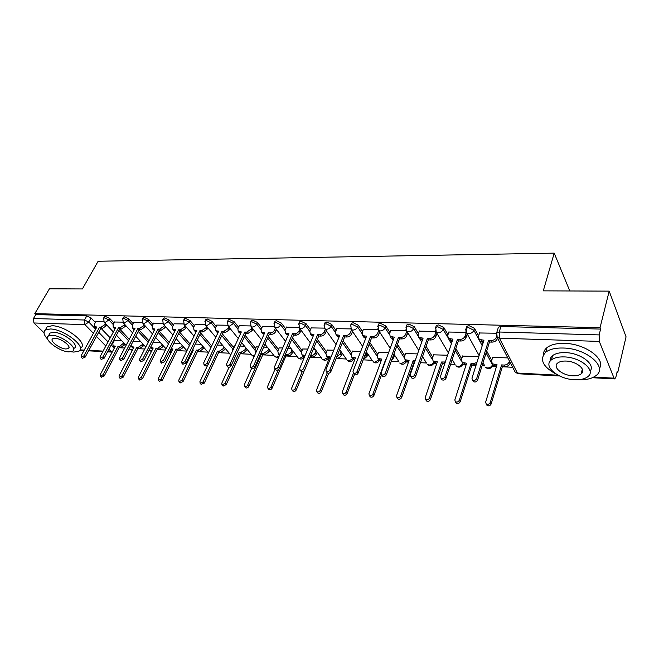 <?xml version="1.0" encoding="UTF-8"?>
<svg xmlns="http://www.w3.org/2000/svg" width="659" height="659" viewBox="0 0 659 659"><rect width="100%" height="100%" fill="white"/><g stroke="black" fill="none" stroke-linecap="round" stroke-linejoin="round"><path stroke-width="0.99" d="M114.032 323.058L109.691 318.445L105.382 316.386L104.204 317.045M133.233 323.684L128.892 318.972L124.526 316.872L123.291 317.589M153.028 324.343L148.679 319.508L144.255 317.383L142.945 318.14M173.432 325.019L169.083 320.06L164.593 317.902L163.218 318.717M194.471 325.727L190.13 320.636L185.583 318.437L184.125 319.318M216.185 326.452L211.852 321.221L207.231 318.989L205.69 319.936M238.607 327.218L234.274 321.831L229.587 319.566L228.294 319.879L227.956 320.587M261.763 328.009L257.438 322.457L252.685 320.159L251.31 320.496L250.955 321.254M285.693 328.833L281.385 323.108L276.558 320.768L275.091 321.131L274.729 321.946M310.43 329.698L306.138 323.783L301.245 321.403L299.688 321.781L299.31 322.671M336.032 330.604L331.765 324.475L326.798 322.053L325.134 322.465L324.739 323.429M362.532 331.559L358.29 325.2L353.249 322.737L351.478 323.174L351.066 324.212M389.988 332.564L385.77 325.941L380.647 323.437L378.76 323.907L378.332 325.035M418.44 333.627L414.264 326.716L409.058 324.162L407.04 324.665L406.595 325.884M447.955 334.756L443.82 327.523L438.532 324.92L436.373 325.464L435.912 326.782M478.591 335.958L474.496 328.355L469.126 325.703L466.811 326.287L466.341 327.704M119.122 347.721L124.708 348.001M137.846 348.652L144.741 348.998M157.13 349.608L165.409 350.02M176.983 350.596L186.736 351.082M197.445 351.609L207.89 352.128M218.533 352.664L229.175 353.191M240.288 353.743L251.128 354.278M262.735 354.855L273.79 355.407M285.907 356.008L297.176 356.568M309.952 357.203L321.337 357.771M328.388 358.117L329.327 358.166M336.098 358.504L346.296 359.007M353.43 359.361L354.814 359.435M363.191 359.847L372.113 360.292M379.32 360.654L381.19 360.745M391.281 361.247L398.819 361.618M406.117 361.98L408.489 362.104M414.017 362.376L414.552 362.401M420.417 362.689L426.464 362.994M433.844 363.364L436.769 363.504M442.403 363.784L444.685 363.9M450.657 364.196L455.056 364.411M462.577 364.789L466.086 364.962M471.819 365.251L475.979 365.457M482.075 365.753L484.662 365.885M492.355 366.264L496.482 366.47M502.331 366.766L512.653 367.277M616.964 372.459L617.738 372.5L617.244 371.256L615.918 376.948L614.798 378.917L614.056 378.167L599.295 341.42L499.431 338.158L517.406 373.043L558.099 375.202M609.188 291.13L600.052 327.696L34.795 313.651L49.409 288.807L82.4 288.947L98.133 261.244L554.211 253.13L543.288 290.858L609.188 291.13L626.05 336.831L617.738 372.5M44.029 332.779L33.906 322.976L33.461 318.536L35.767 314.598L86.79 315.908L91.041 317.943L95.382 322.449M101.082 328.371L110.193 337.845M113.29 341.057L113.801 341.593M35.767 314.598L34.795 313.651M496.268 334.204L496.721 332.63L499.209 332.012L599.146 334.912L600.596 329.072L600.052 327.696M599.146 334.912L599.295 341.42M496.26 333.232L479.538 332.976M507.801 357.895L492.635 357.458M466.119 332.334L448.87 332.045M478.772 356.61L462.569 356.115M435.648 331.428L419.322 331.156M447.576 355.234L433.573 354.822M406.298 330.554L390.828 330.299M417.542 353.908L405.59 353.57M378.002 329.714L363.348 329.475M388.604 352.623L378.571 352.367M350.703 328.907L336.815 328.676M360.695 351.387L352.458 351.206M324.352 328.116L311.188 327.91M333.775 350.201L327.218 350.086M298.898 327.366L286.418 327.169M307.786 349.048L302.794 348.998M274.292 326.633L262.463 326.452M282.686 347.936L279.161 347.944M250.511 325.925L239.283 325.752M258.419 346.865L256.277 346.931M227.495 325.241L216.844 325.085M234.95 345.827L234.102 345.942M205.196 324.574L195.105 324.434M183.597 323.94L174.042 323.8M162.666 323.314L153.621 323.19M142.369 322.712L133.81 322.597M122.681 322.127L114.584 322.02M119.683 329.055L129.288 339.261M139.008 329.961L148.959 340.761M158.926 330.909L169.231 342.367M179.462 331.897L190.146 344.089M200.641 332.952L211.72 345.934M222.495 334.064L233.475 347.301M245.066 335.242L255.634 348.372M268.37 336.494L278.493 349.484M292.464 337.828L302.102 350.646M317.374 339.27L326.502 351.848M343.15 340.81L351.717 353.109M369.831 342.491L377.796 354.427M397.468 344.311L404.791 355.802M422.089 339.657L422.386 340.143M426.118 346.313L432.741 357.252M452.428 340.719L451.333 340.687L452.041 341.889M455.839 348.537L461.704 358.784M481.688 341.716L482.816 343.817M486.68 351.008L491.729 360.399M569.788 290.965L554.211 253.13M103.578 321.559L95.917 321.46M121.8 340.818L114.32 340.621M600.596 329.072L500.906 326.518L498.426 327.144L497.949 328.676M340.266 350.489L339.311 350.448M315.15 349.377L313.223 349.286M290.858 348.298L288.024 348.174M267.348 347.26L263.674 347.095M244.588 346.255L240.115 346.057M222.528 345.275L217.33 345.044M201.143 344.336L195.262 344.072M180.409 343.413L173.885 343.125M160.294 342.523L153.176 342.21M140.762 341.659L133.085 341.321M479.62 332.737L478.409 336.51L479.192 339.41L483.953 340.225L471.959 378.2L472.462 380.029C474.249 380.836 475.658 380.317 476.696 378.472L488.624 340.382L491.276 340.472C493.822 340.349 495.552 339.22 496.466 337.087L497.314 338.734C496.408 340.86 494.678 341.988 492.141 342.12L489.489 342.021L477.61 380.07C476.572 381.915 475.164 382.434 473.384 381.627L472.783 380.227M483.451 341.815L480.065 341.032L479.151 339.377M497.529 338.042L497.314 338.734M488.624 340.382L489.489 342.021M510.247 362.639L510.05 363.323C509.176 365.416 507.504 366.511 505.008 366.602L502.413 366.47L501.598 364.921L504.193 365.053C506.689 364.954 508.369 363.859 509.242 361.766L509.448 361.083M492.701 357.227L491.565 360.943L492.355 363.826L497.026 364.699L485.658 402.105L486.177 403.926C487.924 404.75 489.299 404.255 490.296 402.443L501.598 364.921M502.413 366.47L491.161 403.951C490.164 405.763 488.789 406.249 487.034 405.425L486.441 404.099M496.573 366.182L493.179 365.366L492.281 363.76M448.944 331.823L447.692 335.522L448.425 338.405L452.947 339.163L440.509 376.388L440.986 378.2C442.683 378.958 444.042 378.439 445.072 376.651L457.445 339.319L459.998 339.41C462.453 339.278 464.15 338.166 465.073 336.082L465.971 337.696C465.048 339.789 463.359 340.892 460.905 341.016L458.351 340.934L446.019 378.225C444.998 380.012 443.639 380.531 441.942 379.773L441.365 378.423M467.19 333.973L465.971 337.696M450.418 339.08L451.333 340.687L449.347 340.011L448.466 338.438M466.243 332.515L465.073 336.082M457.445 339.319L458.351 340.934M419.396 330.942L418.103 334.574L418.786 337.441L423.086 338.149L410.244 374.642L410.689 376.446C412.303 377.154 413.621 376.635 414.635 374.897L427.419 338.298L429.882 338.38C432.255 338.248 433.91 337.161 434.849 335.11L435.788 336.7C434.849 338.751 433.194 339.838 430.821 339.962L428.366 339.879L415.623 376.446C414.618 378.184 413.3 378.694 411.686 377.986L411.167 377.179M422.551 339.673L419.742 339.014L418.893 337.523M436.95 333.33L435.788 336.7M435.978 331.848L434.849 335.11M427.419 338.298L428.366 339.879M390.911 330.101L389.576 333.66L390.219 336.502L394.304 337.161L381.091 372.969L381.512 374.749C383.052 375.408 384.329 374.897 385.326 373.208L398.481 337.301L400.853 337.383C403.143 337.26 404.774 336.189 405.73 334.179L406.694 335.744C405.746 337.754 404.124 338.817 401.833 338.94L399.461 338.858L386.347 374.732C385.35 376.421 384.082 376.932 382.541 376.264L382.055 375.556M393.752 338.66L391.207 338.051L390.425 336.831M407.789 332.713L406.694 335.744M406.817 331.164L405.73 334.179M398.481 337.301L399.461 338.858M476.177 364.831L471.91 364.962L471.053 363.438L473.557 363.562L476.927 362.466M462.643 355.901L461.457 359.542L462.198 362.409L466.638 363.224L454.842 399.906L455.328 401.702C457 402.476 458.326 401.982 459.315 400.227L471.053 363.438M471.91 364.962L460.213 401.71C459.232 403.465 457.906 403.959 456.234 403.184L455.649 401.908M466.177 364.674L463.071 363.925L462.198 362.409L463.071 363.925M444.776 363.62L442.494 363.504L441.596 362.005L445.319 361.997M433.647 354.616L432.419 358.191L433.12 361.041L437.345 361.799L425.154 397.781L425.615 399.568C427.205 400.285 428.49 399.791 429.462 398.085L441.596 362.005M442.494 363.504L430.401 399.552C429.429 401.257 428.144 401.743 426.554 401.026L425.994 399.791M436.868 363.224L434.026 362.532L433.185 361.091M414.651 362.129L413.185 360.63L415.145 360.72M405.664 353.381L404.404 356.89L405.063 359.715L409.082 360.424L396.537 395.729L396.965 397.501C398.489 398.176 399.733 397.69 400.688 396.026L413.185 360.63M414.116 362.096L401.661 397.468C400.705 399.123 399.461 399.618 397.937 398.934L397.451 398.225M408.588 361.824L405.993 361.181L405.219 359.962M576.996 379.773L577.473 379.798C585.554 380.169 591.7 378.801 595.909 375.679C608.389 367.261 586.477 348.273 563.28 348.026C555.521 347.828 549.68 349.204 545.759 352.161C539.013 359.526 542.843 367.055 557.259 374.732M599.344 368.505C606.288 359.13 585.068 343.586 564.524 343.38C556.781 343.199 550.949 344.599 547.036 347.573C544.622 349.525 543.453 351.84 543.535 354.534M550.166 361.124C549.903 358.966 550.726 357.129 552.629 355.596C555.479 353.455 559.713 352.458 565.331 352.623C580.538 352.853 595.942 364.542 590.069 371.165M564.186 356.914C558.56 356.741 554.318 357.713 551.468 359.839C542.579 366.058 558.074 379.23 574.459 379.724C580.258 379.988 584.657 379.016 587.663 376.8C596.634 370.762 580.867 357.178 564.186 356.914M572.671 375.762C576.394 375.918 579.212 375.292 581.123 373.875C586.897 369.963 576.773 361.264 566.056 361.058C562.407 360.934 559.656 361.569 557.802 362.944C552.069 366.931 562.086 375.465 572.671 375.762M71.172 351.774L73.849 352.095L79.154 351.025C86.683 346.774 63.626 328.956 50.265 328.981L45.273 330.06C43.049 332.021 43.873 335.085 47.736 339.27M80.925 347.804C88.463 343.512 65.48 325.678 52.119 325.744L47.127 326.839L45.891 328.989M49.128 334.615L50.018 333.067L53.643 332.293C63.239 332.293 79.813 345.069 74.409 348.158M51.937 335.283L48.313 336.041C43.024 339.253 59.483 351.758 68.973 351.89L72.762 351.132C78.157 348.076 61.534 335.307 51.937 335.283M65.991 348.982L68.421 348.496C71.88 346.502 61.188 338.306 55.01 338.281L52.662 338.767C49.236 340.818 59.862 348.908 65.991 348.982M363.422 329.278L362.063 332.779L362.656 335.604L366.552 336.214L353.002 371.346L353.389 373.109C354.863 373.735 356.099 373.225 357.079 371.585L370.58 336.354L372.87 336.428C375.078 336.304 376.676 335.25 377.64 333.281L378.645 334.813C377.681 336.79 376.091 337.836 373.875 337.96L371.594 337.878L358.134 373.085C357.153 374.724 355.926 375.226 354.451 374.609L353.998 373.974M365.984 337.68L363.669 337.12L362.944 336.032M379.675 332.087L378.645 334.813M378.678 330.546L377.64 333.281M370.58 336.354L371.594 337.878M336.889 328.495L335.497 331.93L336.041 334.723L339.756 335.299L325.908 369.79L326.263 371.536C327.68 372.121 328.874 371.61 329.846 370.012L343.652 335.431L345.86 335.505C348.001 335.382 349.558 334.352 350.539 332.408L351.568 333.924C350.596 335.859 349.039 336.889 346.898 337.013L344.69 336.938L330.933 371.487C329.961 373.085 328.767 373.587 327.358 373.002L326.938 372.442M339.179 336.741L337.095 336.222L336.411 335.242M352.54 331.461L351.568 333.924M351.519 329.945L350.539 332.408M343.652 335.431L344.69 336.938M378.637 352.186L377.343 355.629L377.961 358.438L381.8 359.097L368.925 393.752L369.32 395.507C370.778 396.141 371.989 395.655 372.928 394.041L385.762 359.295M394.593 355.11L393.612 357.804L391.71 360.069M381.545 374.798L373.933 395.458C372.986 397.072 371.783 397.558 370.325 396.924L369.88 396.29M381.289 360.473L378.925 359.88L378.2 358.793M352.532 351.033L351.206 354.418L351.774 357.203L355.44 357.821L342.268 391.85L342.639 393.58C344.039 394.181 345.209 393.695 346.14 392.121L353.43 373.175M364.172 357.302L366.009 355.102L366.939 352.672M367.911 354.105L366.989 356.535L363.34 359.476M354.435 374.592L347.169 393.522C346.239 395.095 345.069 395.573 343.677 394.972L343.257 394.411M354.921 359.171L352.771 358.62L352.087 357.639M311.262 327.729L309.845 331.106L310.34 333.874L313.89 334.41L299.771 368.282L300.092 370.012C301.451 370.564 302.605 370.061 303.568 368.505L317.646 334.541L319.78 334.615C321.856 334.492 323.388 333.479 324.368 331.576L325.431 333.059C324.442 334.961 322.918 335.975 320.842 336.098L318.717 336.024L304.68 369.954C303.725 371.511 302.563 372.005 301.212 371.454L300.825 370.951M313.297 335.835L311.419 335.349L310.776 334.475M326.345 330.826L325.431 333.059M325.291 329.343L324.368 331.576M317.646 334.541L318.717 336.024M286.492 326.996L285.05 330.316L285.504 333.059L288.889 333.561L274.523 366.832L274.819 368.538C276.121 369.056 277.241 368.562 278.197 367.038L292.522 333.685L294.589 333.751C296.591 333.635 298.099 332.63 299.087 330.76L300.174 332.227C299.178 334.097 297.679 335.093 295.677 335.209L293.617 335.143L279.325 368.472C278.386 369.987 277.258 370.482 275.964 369.963L275.602 369.518M288.288 334.953L286.599 334.508L286.006 333.718M301.031 330.2L300.174 332.227M299.952 328.734L299.087 330.76M292.522 333.685L293.617 335.143M262.537 326.279L261.071 329.541L261.483 332.26L264.729 332.729L250.14 365.424L250.404 367.112C251.647 367.607 252.743 367.112 253.682 365.63L268.238 332.853L270.231 332.919C272.175 332.803 273.65 331.823 274.655 329.978L275.759 331.419C274.754 333.256 273.287 334.237 271.343 334.36L269.35 334.286L254.835 367.038C253.904 368.513 252.809 369.007 251.565 368.513L251.236 368.117M264.111 334.105L262.043 332.984M276.566 329.582L275.759 331.419M275.462 328.141L274.655 329.978M268.238 332.853L269.35 334.286M239.357 325.595L237.874 328.8L238.237 331.493L241.342 331.93L226.556 364.065L226.795 365.737C227.998 366.198 229.06 365.712 229.983 364.262L244.744 332.054L246.672 332.12L251.013 329.22L252.133 330.637L247.8 333.528L245.873 333.462L231.161 365.654C230.238 367.096 229.175 367.582 227.973 367.121L227.668 366.758M240.724 333.281L238.863 332.26M252.899 328.965L252.133 330.637M251.779 327.548L251.013 329.22M244.744 332.054L245.873 333.462M216.918 324.928L215.411 328.083L215.74 330.744L218.714 331.164L203.746 362.755L203.96 364.402C205.114 364.839 206.152 364.353 207.066 362.944L222.009 331.271L223.871 331.337L228.138 328.487L229.283 329.887L225.024 332.729L223.154 332.663L208.26 364.312C207.346 365.72 206.308 366.206 205.155 365.761L204.875 365.44M218.088 332.482L216.416 331.559M229.991 328.363L229.283 329.887M228.854 326.963L228.138 328.487M222.009 331.271L223.154 332.663M195.179 324.277L193.664 327.383L193.944 330.019L196.802 330.414L181.678 361.486L181.859 363.109L184.882 361.667L199.99 330.521L201.802 330.579L205.987 327.778L207.148 329.154L202.964 331.955L201.16 331.889L186.093 363.01L182.815 364.163M207.816 327.77L207.148 329.154M195.006 330.348L196.168 331.708L194.669 330.867M206.654 326.386L205.987 327.778M199.99 330.521L201.16 331.889M174.116 323.651L172.584 326.707L172.831 329.319L175.574 329.689L160.302 360.251L160.458 361.865L163.407 360.432L178.663 329.788L180.409 329.854L184.528 327.095L185.698 328.446L181.587 331.205L179.841 331.139L164.635 361.758L161.447 362.928M186.324 327.185L185.698 328.446M174.932 330.966L173.597 330.192M185.154 325.826L184.528 327.095M178.663 329.788L179.841 331.139M153.695 323.05L152.147 326.057L152.353 328.635L154.989 328.981L139.593 359.064L139.724 360.646L142.608 359.237L157.987 329.088L159.684 329.146L163.729 326.427L164.915 327.762L160.878 330.472L159.181 330.414L143.843 360.539L140.746 361.717M165.5 326.609L164.915 327.762M154.346 330.241L153.168 329.533M164.313 325.274L163.729 326.427M157.987 329.088L159.181 330.414M342.128 353.117L341.255 355.316C340.308 357.194 338.817 358.175 336.782 358.274L336.205 358.241M327.284 349.913L325.933 353.24L326.469 356L329.97 356.585L316.526 390.004L316.864 391.718C318.206 392.286 319.343 391.8 320.266 390.276L327.235 372.846M336.79 356.766L340.25 353.908L341.123 351.7M328.652 373.266L321.32 391.652C320.398 393.176 319.269 393.662 317.926 393.094L317.539 392.591M329.434 357.903L327.482 357.4L326.848 356.519M317.185 352.137L316.369 354.138C315.414 355.984 313.948 356.947 311.979 357.046L310.059 356.947M310.603 355.638L310.941 355.654C312.918 355.563 314.384 354.591 315.34 352.746L316.163 350.745M302.868 348.833L301.493 352.104L301.979 354.839L305.15 355.374M299.614 369.089L291.64 388.225L291.953 389.922C293.247 390.457 294.342 389.98 295.257 388.481L302.209 371.725M304.301 370.58L296.336 389.84C295.421 391.331 294.326 391.808 293.041 391.273L292.678 390.828M304.606 356.676L302.423 355.423M293.057 351.181L292.291 353.002C291.327 354.814 289.894 355.761 287.975 355.852L286.014 355.753L285.215 354.731M285.355 354.41L286.92 354.493C288.84 354.394 290.273 353.438 291.237 351.626L292.011 349.805M279.235 347.787L277.834 351.008L278.279 353.71L280.001 354.155M275.149 368.941L267.579 386.503L267.867 388.184C269.103 388.686 270.174 388.209 271.08 386.751L278.436 369.6M286.014 355.753L272.175 388.093C271.277 389.543 270.206 390.021 268.971 389.518L268.641 389.115M279.548 355.201L278.79 354.361M269.704 350.242L268.979 351.89L264.745 354.707L262.842 354.608L261.763 353.265L263.666 353.356L267.908 350.539L268.633 348.891M256.343 346.774L254.926 349.937L255.75 352.853M250.404 367.112L251.565 368.513L244.3 384.84L244.555 386.495C245.749 386.973 246.787 386.503 247.685 385.078L261.763 353.265M262.842 354.608L248.805 386.396C247.916 387.813 246.87 388.291 245.683 387.813L245.37 387.451M247.084 349.319L246.4 350.819L242.24 353.586L240.395 353.496L239.299 352.178L241.145 352.26L245.313 349.492L245.996 347.985M234.167 345.794L232.734 348.908L232.602 350.942M229.044 367.31L221.762 383.225L221.992 384.864L225.04 383.456L239.299 352.178M240.395 353.496L226.177 384.757L222.849 385.836M225.164 348.413L224.521 349.781L220.436 352.507L218.648 352.425L217.536 351.115L219.323 351.206L223.417 348.471L224.06 347.104M207.75 365.053L199.924 381.66L200.138 383.283L203.104 381.891L217.536 351.115M218.648 352.425L204.257 383.167L201.028 384.271M203.903 347.524L203.31 348.776L199.29 351.461L197.552 351.379L196.431 350.094L198.161 350.176L202.189 347.482L202.791 346.23M192.444 349.896L193.375 349.945L178.77 380.144L178.96 381.75L181.851 380.367L196.431 350.094M197.552 351.379L183.021 381.635L179.882 382.747M192.173 350.456L192.782 351.14L191.95 350.926M183.293 346.659L182.732 347.804L178.778 350.448L177.098 350.366L175.961 349.097L177.642 349.179L181.596 346.527L182.156 345.39M171.052 348.842L172.987 348.949L158.259 378.678L158.424 380.259L161.249 378.892L175.961 349.097M177.098 350.366L162.427 380.136L159.379 381.273M172.403 350.135L171.134 349.402M133.884 322.457L132.327 325.422L132.492 327.968L135.029 328.297L119.518 357.903L119.633 359.476L122.442 358.076L137.937 328.396L139.584 328.454L143.563 325.777L144.758 327.095L140.787 329.764L139.14 329.706L123.686 359.361L120.679 360.547M145.301 326.04L144.758 327.095M134.387 329.533L133.349 328.89M144.107 324.73L143.563 325.777M137.937 328.396L139.14 329.706M163.284 345.818L162.765 346.856L158.877 349.459L157.246 349.377L156.092 348.133L157.723 348.207L161.62 345.596L162.139 344.558M150.499 347.458L153.209 347.993L138.365 377.253L138.505 378.818L141.265 377.467L156.092 348.133M157.246 349.377L142.451 378.694L139.494 379.831M152.624 349.146L151.488 348.487M114.658 321.889L113.093 324.805L113.224 327.325L115.663 327.638L100.053 356.783L100.143 358.331L102.886 356.947L118.48 327.737L120.078 327.787L123.991 325.151L125.202 326.452L121.297 329.08L119.699 329.022L104.147 358.216L101.214 359.41M125.712 325.488L125.202 326.452M115.02 328.841L114.114 328.264M124.502 324.195L123.991 325.151M118.48 327.737L119.699 329.022M143.868 344.986L143.382 345.934L139.551 348.504L137.97 348.43L136.8 347.194L138.39 347.268L142.22 344.698L142.706 343.751M131.059 345.217L131.586 346.708L134.008 347.054L119.057 375.877L119.172 377.418L121.866 376.075L136.8 347.194M137.97 348.43L123.076 377.286L120.185 378.439M133.415 348.191L132.418 347.59M95.992 321.328L94.41 324.203L94.509 326.699L96.865 326.996L81.164 355.695L81.23 357.227L83.915 355.852L99.6 327.086L101.148 327.144L105.003 324.541L106.223 325.826L102.376 328.421L100.827 328.363L85.184 357.104L82.326 358.307M106.692 324.953L106.223 325.826M96.222 328.174L95.431 327.655M105.473 323.668L105.003 324.541M99.6 327.086L100.827 328.363M125.004 344.179L120.778 347.573L119.246 347.499L118.068 346.28L119.608 346.354L123.834 342.96M114.386 340.497L112.87 343.331L113.018 345.818L115.35 346.148L100.308 374.534L100.407 376.058L103.043 374.732L118.068 346.28M119.246 347.499L104.254 375.927L101.445 377.08M114.765 347.26L113.883 346.716M103.397 318.536L104.575 317.86L108.892 319.928L113.233 324.533M109.691 318.445L108.892 319.928L105.003 322.548L103.817 321.913M122.483 319.096L123.727 318.371L128.093 320.472L132.451 325.184M128.892 318.972L128.093 320.472L124.147 323.132L122.887 322.44M142.155 319.681L143.464 318.898L147.896 321.032L152.245 325.859M148.679 319.508L147.896 321.032L143.876 323.734L142.542 322.976M162.427 320.282L163.811 319.45L168.3 321.608L172.658 326.567M169.083 320.06L168.3 321.608L164.223 324.352L162.789 323.528M183.342 320.908L184.8 320.01L189.355 322.21L193.705 327.292M190.13 320.636L189.355 322.21L185.204 324.994L183.68 324.08M204.916 321.559L206.456 320.587L211.078 322.819L215.427 328.05M211.852 321.221L211.078 322.819L206.852 325.653L205.237 324.648M227.198 322.226L227.528 321.501L228.83 321.188L233.517 323.454L237.858 328.833M234.274 321.831L233.517 323.454L229.208 326.329L227.487 325.233M250.206 322.926L250.552 322.144L251.936 321.806L256.689 324.113L261.022 329.657M257.438 322.457L256.689 324.113C255.676 325.933 254.217 326.905 252.306 327.037L250.469 325.818M273.987 323.66L274.35 322.803L275.816 322.449L280.643 324.788L284.968 330.513M281.385 323.108L280.643 324.788C279.638 326.642 278.147 327.63 276.179 327.762L274.218 326.419M298.585 324.417L298.955 323.487L300.52 323.108L305.414 325.497L309.73 331.419M306.138 323.783L305.414 325.497C304.417 327.375 302.901 328.388 300.866 328.512L299.458 328.067L298.782 327.021M324.022 325.2L324.417 324.203L326.081 323.791L331.049 326.221L335.349 332.375M331.765 324.475L331.049 326.221C330.06 328.141 328.52 329.162 326.411 329.294L324.912 328.808L324.187 327.638M350.366 326.024L350.777 324.936L352.54 324.508L357.598 326.971L361.89 333.388M358.29 325.2L357.598 326.971C356.618 328.923 355.036 329.97 352.862 330.101L351.263 329.582L350.497 328.264M377.656 326.872L378.077 325.703L379.963 325.241L385.095 327.754L389.387 334.475M385.77 325.941L385.095 327.754C384.123 329.739 382.517 330.802 380.268 330.933L378.563 330.373L377.747 328.89M405.944 327.762L406.372 326.502L408.391 325.999L413.605 328.561L417.921 335.67M414.264 326.716L413.605 328.561C412.649 330.579 411.002 331.666 408.679 331.798L406.858 331.197L406.002 329.525M435.278 328.693L435.723 327.325L437.881 326.79L443.178 329.393L447.593 337.087M443.82 327.523L443.178 329.393C442.238 331.461 440.558 332.556 438.153 332.696L436.2 332.045L435.311 330.175M465.732 329.657L466.185 328.19L468.5 327.614L473.879 330.266L482.215 345.72M474.496 328.355L473.879 330.266C472.956 332.367 471.243 333.487 468.747 333.627L466.654 332.919L465.74 330.826M91.041 317.943L88.776 322.053L95.67 329.171M98.693 332.284L108.018 341.914M111.124 345.118L114.213 348.298M107.804 351.346L111.198 351.527L108.941 349.212M105.819 346.016L96.445 336.411M93.413 333.306L84.945 324.64L33.906 322.976M80.11 349.88L84.228 350.102M88.866 350.349L103.101 351.099M593.726 377.088L614.056 378.167M118.9 330.53L128.521 340.719M138.233 331.452L148.201 342.243M158.16 332.416L168.482 343.874M178.696 333.438L189.405 345.613M199.883 334.517L210.987 347.482M221.753 335.645L232.751 348.875M244.324 336.856L254.918 349.97M267.645 338.133L277.793 351.115M291.748 339.5L301.418 352.31M316.674 340.967L325.826 353.553M338.38 336.708L338.899 337.441M342.458 342.54L351.066 354.855M364.699 337.589L365.539 338.833M369.155 344.245L377.179 356.231M391.924 338.446L393.135 340.341M396.817 346.099L404.222 357.689M420.088 339.245L421.744 341.963M425.492 348.133L432.246 359.27M448.507 338.685L451.415 343.751M455.229 350.39L461.366 361.083M462.239 362.598L462.429 364.921C460.534 367.557 458.359 367.854 455.896 365.794L457.799 366.47C460.147 366.388 461.753 365.333 462.643 363.315L462.667 363.224M486.095 352.903L492.495 364.765L492.24 366.371C490.288 369.106 488.047 369.394 485.51 367.252L487.553 367.986C489.975 367.895 491.622 366.824 492.495 364.765L492.627 364.336M484.612 365.613L483.022 362.722M434.092 362.582L433.68 363.521C431.834 366.075 429.709 366.363 427.312 364.378L429.1 365.012C431.25 364.946 432.806 363.982 433.77 362.104M406.323 361.404L405.928 362.162C404.124 364.633 402.056 364.921 399.725 363.018L401.397 363.603L405.862 360.975M379.493 360.209L379.123 360.852C377.368 363.249 375.342 363.529 373.068 361.7L374.633 362.244L378.909 359.847M353.57 359.023L353.216 359.583C351.502 361.915 349.525 362.186 347.293 360.415L348.768 360.926L352.878 358.694M328.503 357.837L328.166 358.356C326.485 360.621 324.558 360.893 322.375 359.18L323.758 359.657L327.721 357.557M304.252 356.659L303.931 357.17C302.283 359.369 300.389 359.633 298.255 357.985L299.557 358.422L303.379 356.437M455.039 364.328L452.214 359.484M426.505 363.068L422.534 356.618M398.959 361.84L393.909 354.048M372.351 360.646L366.297 351.725M346.626 359.476L339.64 349.608M321.749 358.331L313.898 347.672M297.67 357.219L289.013 345.876M274.358 356.132L276.129 357.227L279.202 356.008M251.779 355.069L254.349 355.992M229.884 354.04L230.807 354.83M191.25 352.367L192.774 351.14M169.577 351.799L172.147 350.646M151.479 351.395L148.967 350.473L149.898 350.81L152.188 350.011M129.815 349.237L130.976 349.847L132.838 349.303M500.906 326.518L499.209 332.012L499.431 338.158L497.191 337.392L496.26 335.036M86.79 315.908L84.509 320.01L88.776 322.053L84.945 324.64L84.509 320.01L33.461 318.536M112.689 351.173L111.198 351.527L112.203 352.087M559.631 375.976L518.295 373.768L515.223 372.244L514.275 370.424M481.325 340.135L482.199 341.766M491.276 340.472L492.141 342.12M476.696 378.472L477.61 380.07M505.008 366.602L504.193 365.053M510.05 363.323L509.242 361.766M495.28 366.116L494.448 364.575M491.161 403.951L490.296 402.443M459.998 339.41L460.905 341.016M445.072 376.651L446.019 378.225M420.648 338.059L421.603 339.64M429.882 338.38L430.821 339.962M414.635 374.897L415.623 376.446M391.957 337.078L392.945 338.627M400.853 337.383L401.833 338.94M385.326 373.208L386.347 374.732M474.406 365.086L473.557 363.562M465.023 364.616L464.158 363.101M460.213 401.71L459.315 400.227M444.817 363.48L444.009 362.129M435.854 363.175L434.956 361.684M430.401 399.552L429.462 398.085M407.707 361.783L406.776 360.316M401.661 397.468L400.688 396.026M364.279 336.139L365.3 337.655M372.87 336.428L373.875 337.96M357.079 371.585L358.134 373.085M337.573 335.225L338.619 336.724M345.86 335.505L346.898 337.013M329.846 370.012L330.933 371.487M393.612 357.804L392.929 356.741M380.531 360.44L379.568 358.99M373.933 395.458L372.928 394.041M366.989 356.535L366.009 355.102M354.278 359.139L353.29 357.713M347.169 393.522L346.14 392.121M311.773 334.344L312.844 335.818M319.78 334.615L320.842 336.098M303.568 368.505L304.68 369.954M286.846 333.487L287.942 334.937M294.589 333.751L295.677 335.209M278.197 367.038L279.325 368.472M262.743 332.663L263.864 334.097M270.231 332.919L271.343 334.36M253.682 365.63L254.835 367.038M239.431 331.872L240.568 333.273M246.672 332.12L247.8 333.528M229.983 364.262L231.161 365.654M216.86 331.098L218.014 332.482M223.871 331.337L225.024 332.729M207.066 362.944L208.26 364.312M201.802 330.579L202.964 331.955M184.882 361.667L186.093 363.01M173.828 329.624L174.956 330.909M180.409 329.854L181.587 331.205M163.407 360.432L164.635 361.758M153.3 328.923L154.395 330.134M159.684 329.146L160.878 330.472M142.608 359.237L143.843 360.539M336.782 358.274L336.403 357.746M341.255 355.316L340.25 353.908M328.899 357.878L327.885 356.478M321.32 391.652L320.266 390.276M311.979 357.046L310.941 355.654M316.369 354.138L315.34 352.746M304.351 356.667L303.313 355.283M296.336 389.84L295.257 388.481M287.975 355.852L286.92 354.493M292.291 353.002L291.237 351.626M272.175 388.093L271.08 386.751M264.745 354.707L263.666 353.356M268.979 351.89L267.908 350.539M248.805 386.396L247.685 385.078M242.24 353.586L241.145 352.26M246.4 350.819L245.313 349.492M226.177 384.757L225.04 383.456M220.436 352.507L219.323 351.206M224.521 349.781L223.417 348.471M204.257 383.167L203.104 381.891M199.29 351.461L198.161 350.176M203.31 348.776L202.189 347.482M183.021 381.635L181.851 380.367M178.778 350.448L177.642 349.179M182.732 347.804L181.596 346.527M172.427 350.094L171.324 348.866M162.427 380.136L161.249 378.892M133.39 328.248L134.452 329.393M139.584 328.454L140.787 329.764M122.442 358.076L123.686 359.361M158.877 349.459L157.723 348.207M162.765 346.856L161.62 345.596M152.666 349.072L151.586 347.911M142.451 378.694L141.265 377.467M114.073 327.581L115.103 328.676M120.078 327.787L121.297 329.08M102.886 356.947L104.147 358.216M139.551 348.504L138.39 347.268M143.382 345.934L142.22 344.698M133.472 348.084L132.434 346.98M123.076 377.286L121.866 376.075M95.316 326.946L96.321 327.984M101.148 327.144L102.376 328.421M83.915 355.852L85.184 357.104M120.778 347.573L119.608 346.354M124.551 345.044L123.381 343.825M114.839 347.12L113.826 346.074M104.254 375.927L103.043 374.732M492.775 364.608L492.635 365.086M466.811 326.287L466.185 328.19L466.654 332.919L479.101 355.58M436.373 325.464L435.723 327.325L436.2 332.045L448.359 352.886M407.04 324.665L406.372 326.502L406.858 331.197L418.745 350.481M378.76 323.907L378.077 325.703L378.563 330.373L390.194 348.314M351.478 323.174L350.777 324.936L351.263 329.582L362.639 346.346M325.134 322.465L324.417 324.203L324.912 328.808L336.049 344.533M299.688 321.781L298.955 323.487L299.458 328.067L310.364 342.869M275.091 321.131L274.35 322.803L274.852 327.342L285.536 341.329M251.31 320.496L250.552 322.144L251.063 326.642L261.532 339.896M228.294 319.879L227.528 321.501L228.039 325.966L238.303 338.553M206.003 319.286L205.229 320.884L205.748 325.307L215.814 337.284M184.421 318.717L183.639 320.282L184.158 324.673L194.034 336.098M163.498 318.165L162.715 319.706L163.234 324.047L172.93 334.978M143.217 317.622L142.426 319.145L142.945 323.445L152.468 333.915M123.546 317.103L122.747 318.602L123.266 322.861L132.616 332.91M104.451 316.6L103.644 318.075L104.163 322.292L113.356 331.947M264.951 344.22L274.902 356.816L278.469 357.697M241.664 342.672L252.282 355.687L254.053 356.651M219.126 341.23L230.757 354.937M208.466 352.804L197.296 339.871M190.731 353.438L191.753 353.282M186.909 350.736L176.134 338.594M169.412 352.137L171.307 352.351M166.01 348.817L155.623 337.392M145.754 347.021L135.729 336.255M129.263 348.66L132.253 350.44M126.1 345.341L116.421 335.167M498.426 327.144L496.721 332.63L497.191 337.392L515.223 372.244L518.172 373.76M79.821 350.366L83.965 350.588M88.603 350.835L102.829 351.593M107.541 351.848L112.203 352.095M592.392 377.722L614.682 378.909M479.192 339.41L480.065 341.032M472.462 380.029L473.384 381.627M493.179 365.366L492.355 363.826M487.034 405.425L486.177 403.926M448.425 338.405L449.347 340.011M440.986 378.2L441.942 379.773M418.786 337.441L419.742 339.014M410.689 376.446L411.686 377.986M390.219 336.502L391.207 338.051M381.512 374.749L382.541 376.264M456.234 403.184L455.328 401.702M434.026 362.532L433.12 361.041M426.554 401.026L425.615 399.568M405.993 361.181L405.063 359.715M397.937 398.934L396.965 397.501M545.759 352.161L547.036 347.573M552.629 355.596L551.468 359.839M582.342 369.106L581.123 373.875M45.273 330.06L47.127 326.839M50.018 333.067L48.313 336.041M68.989 347.474L68.421 348.496M362.656 335.604L363.669 337.12M353.389 373.109L354.451 374.609M336.041 334.723L337.095 336.222M326.263 371.536L327.358 373.002M378.925 359.88L377.961 358.438M370.325 396.924L369.32 395.507M352.771 358.62L351.774 357.203M343.677 394.972L342.639 393.58M310.34 333.874L311.419 335.349M300.092 370.012L301.212 371.454M285.504 333.059L286.599 334.508M274.819 368.538L275.964 369.963M261.483 332.26L262.595 333.693M238.237 331.493L239.374 332.894M226.795 365.737L227.973 367.121M215.74 330.744L216.893 332.128M203.96 364.402L205.155 365.761M193.944 330.019L195.113 331.386M181.859 363.109L183.078 364.452M172.831 329.319L174.009 330.661M160.458 361.865L161.686 363.183M152.353 328.635L153.547 329.961M139.724 360.646L140.968 361.956M327.482 357.4L326.469 356M317.926 393.094L316.864 391.718M303.025 356.214L301.979 354.839M293.041 391.273L291.953 389.922M279.342 355.069L278.279 353.71M268.971 389.518L267.867 388.184M255.667 353.035L255.33 352.623M245.683 387.813L244.555 386.495M223.137 386.158L221.992 384.864M201.292 384.559L200.138 383.283M180.129 383.011L178.96 381.75M171.521 349.83L170.895 349.146M159.61 381.503L158.424 380.259M132.492 327.968L133.703 329.278M119.633 359.476L120.885 360.761M151.85 348.875L150.697 347.623M139.7 380.045L138.505 378.818M113.224 327.325L114.444 328.61M100.143 358.331L101.404 359.6M132.747 347.944L131.586 346.708M120.383 378.628L119.172 377.418M94.509 326.699L95.736 327.968M81.23 357.227L82.507 358.48M114.188 347.038L113.018 345.818M101.618 377.253L100.407 376.058"/></g></svg>
